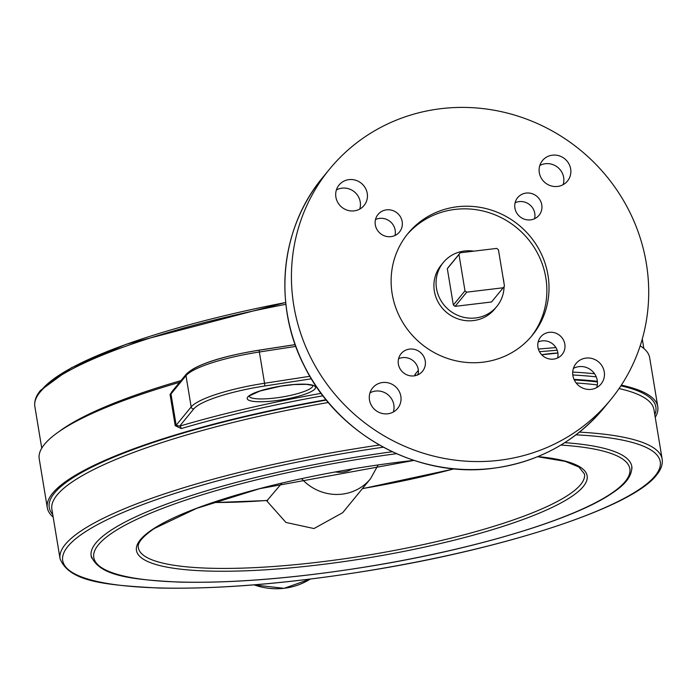 <?xml version="1.0" encoding="UTF-8"?>
<svg xmlns="http://www.w3.org/2000/svg" width="697" height="697" viewBox="0 0 697 697"><rect width="100%" height="100%" fill="white"/><g stroke="black" fill="none" stroke-linecap="round" stroke-linejoin="round"><path stroke-width="1.05" d="M457.206 206.774A80.347 76.836 39.3 0 0 407.937 233.539A80.347 76.836 39.3 0 0 402.143 321.387A80.347 76.836 39.3 0 0 482.934 362.187A80.347 76.836 39.3 0 0 532.203 335.423A80.347 76.836 39.3 0 0 538.006 247.583A80.347 76.836 39.3 0 0 457.206 206.774M531.114 336.721A80.347 76.836 39.3 0 0 535.409 249.448A80.347 76.836 39.3 0 0 455.054 209.405A80.347 76.836 39.3 0 0 406.874 234.863M549.175 332.33A13.853 13.252 39.3 0 0 540.68 336.939A13.853 13.252 39.3 0 0 539.687 352.09A13.853 13.252 39.3 0 0 553.61 359.121A13.853 13.252 39.3 0 0 562.113 354.503A13.853 13.252 39.3 0 0 563.106 339.361A13.853 13.252 39.3 0 0 549.175 332.33M538.154 342.009A13.853 13.252 -140.7 0 1 542.179 340.868A13.853 13.252 -140.7 0 1 557.635 357.979M585.985 358.092A16.162 15.456 39.3 0 0 576.079 363.477A16.162 15.456 39.3 0 0 574.912 381.146A16.162 15.456 39.3 0 0 591.161 389.353A16.162 15.456 39.3 0 0 601.075 383.969A16.162 15.456 39.3 0 0 602.243 366.3A16.162 15.456 39.3 0 0 585.985 358.092M573.404 368.417A16.162 15.456 -140.7 0 1 578.989 366.631A16.162 15.456 -140.7 0 1 596.754 387.558M409.583 349.092A13.853 13.252 39.3 0 0 401.089 353.71A13.853 13.252 39.3 0 0 400.087 368.852A13.853 13.252 39.3 0 0 414.018 375.892A13.853 13.252 39.3 0 0 422.513 371.274A13.853 13.252 39.3 0 0 423.515 356.132A13.853 13.252 39.3 0 0 409.583 349.092M398.562 358.772A13.853 13.252 -140.7 0 1 402.578 357.631A13.853 13.252 -140.7 0 1 418.034 374.742M382.566 382.522A16.162 15.456 39.3 0 0 372.66 387.907A16.162 15.456 39.3 0 0 371.492 405.576A16.162 15.456 39.3 0 0 387.741 413.783A16.162 15.456 39.3 0 0 397.656 408.398A16.162 15.456 39.3 0 0 398.823 390.729A16.162 15.456 39.3 0 0 382.566 382.522M369.985 392.855A16.162 15.456 -140.7 0 1 375.57 391.061A16.162 15.456 -140.7 0 1 393.335 411.997M386.53 209.849A13.853 13.252 39.3 0 0 378.035 214.458A13.853 13.252 39.3 0 0 377.033 229.609A13.853 13.252 39.3 0 0 390.965 236.64A13.853 13.252 39.3 0 0 399.459 232.023A13.853 13.252 39.3 0 0 400.461 216.88A13.853 13.252 39.3 0 0 386.53 209.849M375.509 219.529A13.853 13.252 -140.7 0 1 379.525 218.388A13.853 13.252 -140.7 0 1 394.981 235.499M348.979 179.617A16.162 15.456 39.3 0 0 339.064 185.001A16.162 15.456 39.3 0 0 337.906 202.67A16.162 15.456 39.3 0 0 354.154 210.877A16.162 15.456 39.3 0 0 364.061 205.493A16.162 15.456 39.3 0 0 365.228 187.824A16.162 15.456 39.3 0 0 348.979 179.617M336.39 189.941A16.162 15.456 -140.7 0 1 341.983 188.155A16.162 15.456 -140.7 0 1 359.739 209.083M526.122 193.078A13.853 13.252 39.3 0 0 517.627 197.695A13.853 13.252 39.3 0 0 516.634 212.838A13.853 13.252 39.3 0 0 530.565 219.869A13.853 13.252 39.3 0 0 539.06 215.26A13.853 13.252 39.3 0 0 540.053 200.117A13.853 13.252 39.3 0 0 526.122 193.078M515.109 202.757A13.853 13.252 -140.7 0 1 519.126 201.616A13.853 13.252 -140.7 0 1 534.582 218.727M552.399 155.178A16.162 15.456 39.3 0 0 542.484 160.563A16.162 15.456 39.3 0 0 541.316 178.232A16.162 15.456 39.3 0 0 557.574 186.439A16.162 15.456 39.3 0 0 567.48 181.054A16.162 15.456 39.3 0 0 568.647 163.386A16.162 15.456 39.3 0 0 552.399 155.178M539.809 165.511A16.162 15.456 -140.7 0 1 545.394 163.717A16.162 15.456 -140.7 0 1 563.159 184.653M392.263 451.752A273.999 54.157 170.6 0 0 95.829 543.059A273.999 54.157 170.6 0 0 91.159 555.901A273.999 54.157 170.6 0 0 91.821 558.236M499.174 460.299A181.795 173.849 39.3 0 0 610.65 399.738A181.795 173.849 39.3 0 0 623.771 200.997A181.795 173.849 39.3 0 0 440.966 108.671A181.795 173.849 39.3 0 0 329.489 169.223A181.795 173.849 39.3 0 0 316.368 367.972A181.795 173.849 39.3 0 0 499.174 460.299M326.083 399.729A309.39 61.153 170.6 0 0 52.589 493.276A309.39 61.153 170.6 0 0 47.318 507.773A309.39 61.153 170.6 0 0 53.155 517.043M179.556 382.348A309.39 61.153 170.6 0 0 44.486 444.329A309.39 61.153 170.6 0 0 39.215 458.826L47.318 507.773M496.839 306.427L494.687 309.05A34.615 33.099 -140.7 0 1 473.463 320.585A34.615 33.099 -140.7 0 1 438.657 303.003A34.615 33.099 -140.7 0 1 441.149 265.156L443.301 262.534A34.615 33.099 39.3 0 0 436.514 288.514A34.615 33.099 39.3 0 0 461.632 316.752A34.615 33.099 39.3 0 0 496.839 306.427A34.615 33.099 39.3 0 0 504.079 286.633M418.348 370.351L414.889 374.585L415.307 375.666M655.241 417.364A309.39 61.153 170.6 0 0 657.785 406.708A309.39 61.153 170.6 0 0 621.367 385.119M597.373 381.303A309.39 61.153 170.6 0 0 574.023 379.386M657.785 406.708L649.682 357.761A309.39 61.153 170.6 0 0 640.194 345.843M174.607 388.386L170.051 394.432L175.226 425.693L181.272 428.577A2.309 1.202 73.5 0 0 179.626 426.163L176.149 425.257L191.17 406.935L185.994 375.674L170.974 393.997L171.723 391.906M631.918 468.82A273.999 54.157 170.6 0 0 631.796 466.398A273.999 54.157 170.6 0 0 564.753 442.656M378.149 464.986L370.508 478.752L342.697 512.678L313.981 528.553L285.927 522.445L266.498 500.585M281.902 483.134L267.212 500.42M503.966 283.095A34.615 33.099 39.3 0 0 503.635 280.455A34.615 33.099 39.3 0 0 503.095 277.842M455.106 306.358L466.746 292.156L503.199 287.774L491.551 301.984L455.106 306.358A27.706 26.495 -140.7 0 1 453.346 305.033L447.326 268.676L458.974 254.475L464.986 290.832L453.346 305.033M503.199 287.774A27.706 26.495 39.3 0 0 504.462 286.092L498.442 249.735A27.706 26.495 39.3 0 0 496.682 248.411L460.229 252.784L448.589 266.986A27.706 26.495 -140.7 0 0 447.326 268.676M464.986 290.832A27.706 26.495 39.3 0 0 466.746 292.156M460.229 252.784A27.706 26.495 39.3 0 0 458.974 254.475M473.777 251.155A34.615 33.099 39.3 0 0 443.301 262.534M492.605 468.314A181.795 173.849 39.3 0 0 604.081 407.754C575.138 442.133 537.945 462.338 492.509 468.367C418.287 478.395 338.707 435.494 304.938 367.284C272.632 306.018 279.959 228.372 322.92 177.238A181.795 173.849 39.3 0 0 309.799 375.988A181.795 173.849 39.3 0 0 492.605 468.314M247.783 396.985A34.632 6.848 -9.4 0 1 287.783 385.119A34.632 6.848 -9.4 0 1 314.939 388.917A34.632 6.848 -9.4 0 1 274.94 400.784A34.632 6.848 -9.4 0 1 247.783 396.985M249.169 396.253A32.323 6.386 170.6 0 0 279.148 397.473A32.323 6.386 170.6 0 0 312.334 386.948A32.323 6.386 170.6 0 0 312.901 385.702M541.682 354.747A34.632 6.848 -9.4 0 1 557.879 352.996M328.357 402.483A305.138 60.317 170.6 0 0 57.076 495.009A305.138 60.317 170.6 0 0 51.874 509.307L60.064 558.759A305.138 60.317 -9.4 0 1 65.265 544.453A305.138 60.317 -9.4 0 1 379.377 445.026M579.434 432.131A305.138 60.317 -9.4 0 1 662.15 459.079C662.891 464.385 661.009 469.726 656.496 475.119C632.04 507.25 506.118 548.504 368.774 570.66C288.358 583.616 218.187 589.392 158.254 588.007C104.994 585.097 69.299 581.812 60.064 558.759M383.298 447.204A302.829 59.855 170.6 0 0 67.87 546.422A302.829 59.855 170.6 0 0 305.33 579.634A302.829 59.855 170.6 0 0 655.084 475.885A302.829 59.855 170.6 0 0 575.975 434.832M574.293 379.97A307.447 60.77 -9.4 0 1 597.425 381.956M620.896 385.842A307.447 60.77 -9.4 0 1 654.805 414.732M662.15 459.079L653.96 409.636A305.138 60.317 170.6 0 0 619.058 388.569M597.329 384.927A305.138 60.317 170.6 0 0 576.149 382.975M41.916 389.649A302.829 59.855 -9.4 0 1 285.709 302.507M285.901 304.31A305.138 60.317 170.6 0 0 40.051 392.15A305.138 60.317 170.6 0 0 34.85 406.456L41.759 448.171M254.074 584.861A66.311 63.41 39.3 0 0 284.202 588.268A66.311 63.41 39.3 0 0 310.243 579.085L284.115 588.329L253.865 584.879M59.132 431.539A305.138 60.317 -9.4 0 1 180.985 380.614M52.719 514.412A307.447 60.77 -9.4 0 1 326.362 400.069M596.249 376.877A309.39 61.153 170.6 0 0 572.821 374.986M322.972 395.774A309.39 61.153 170.6 0 0 181.272 428.577M187.859 373.174A71.573 14.149 -9.4 0 1 258.953 350.243L258.97 350.19C221.202 356.402 197.024 364.313 186.447 373.94L171.715 391.914M258.996 350.234L295.18 344.666M311.376 378.802L264.86 385.972A71.573 14.149 170.6 0 0 193.775 408.904L179.626 426.163A311.698 61.606 -9.4 0 1 321.134 393.343M295.798 346.392L259.371 352.002L264.546 383.263L309.869 376.284M170.051 394.432A2.309 0.453 -9.4 0 0 170.974 393.997L176.149 425.257A2.309 0.453 170.6 0 1 175.226 425.693M538.363 349.049L555.918 347.576M572.725 372.102A311.698 61.606 -9.4 0 1 594.541 373.74M557.199 350.225L539.478 351.715M295.162 344.614L258.97 350.19L259.371 352.002A73.882 14.602 170.6 0 0 185.994 375.674A2.309 2.204 -140.7 0 1 186.447 373.94M193.775 408.904A2.309 2.204 -140.7 0 1 191.17 406.935A73.882 14.602 -9.4 0 1 264.546 383.263L264.86 385.972M418.244 373.74L417.094 375.143M414.889 374.585A2.309 2.204 -140.7 0 1 415.874 375.535M362.449 488.58A221.463 43.772 170.6 0 0 454.052 468.82M370.508 478.752A46.176 44.155 -140.7 0 1 342.192 494.138A46.176 44.155 -140.7 0 1 301.627 478.691M213.099 502.493A221.463 43.772 170.6 0 0 267.77 500.376M335.353 471.982A27.706 26.495 39.3 0 0 352.229 469.029M537.857 456.605A228.389 45.139 -9.4 0 1 570.137 497.527A228.389 45.139 -9.4 0 1 275.646 569.109A228.389 45.139 -9.4 0 1 153.471 528.779A228.389 45.139 -9.4 0 1 413.861 460.386M413.974 460.421L259.519 488.71L196.632 508.374L154.359 528.483C142.371 536.751 137.048 543.198 138.389 547.842A226.081 44.686 170.6 0 0 321.544 561.799A226.081 44.686 170.6 0 0 567.663 495.454A226.081 44.686 170.6 0 0 584.487 473.995L578.972 467.06L565.258 461.379L537.622 456.709M396.506 453.695A271.691 53.704 170.6 0 0 113.986 531.741A271.691 53.704 170.6 0 0 259.31 579.712A271.691 53.704 170.6 0 0 609.631 494.565A271.691 53.704 170.6 0 0 560.867 445.061M249.099 395.992L259.885 391.043L280.786 386.155L294.029 384.552L306.314 384.343L312.883 385.441M541.726 354.79L557.888 353.048M34.85 406.456C34.109 401.15 35.991 395.809 40.504 390.416L71.355 367.789L125.957 344.353L285.7 302.463M604.081 407.754L610.65 399.738M643.845 348.491L642.277 339.021M322.92 177.238L329.489 169.223M454.374 468.854L362.362 488.693M212.646 502.642L267.535 500.507M631.761 466.171C632.58 479.222 619.345 488.466 610.52 494.269C571.409 520.276 472.461 549.706 368.356 566.548C296.19 578.17 233.225 583.354 179.443 582.108C130.923 579.66 98.521 575.888 91.115 555.675"/></g></svg>
